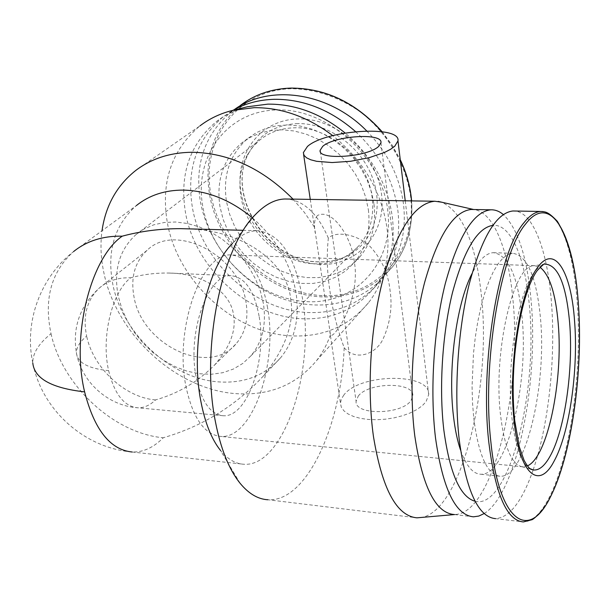<?xml version="1.0" encoding="UTF-8"?>
<svg xmlns="http://www.w3.org/2000/svg" width="610" height="610" viewBox="0 0 610 610"><rect width="100%" height="100%" fill="white"/><g stroke="black" fill="none" stroke-linecap="round" stroke-linejoin="round"><path stroke-width="0.46" stroke-dasharray="3.05 2.29" d="M267.577 307.783C261.461 274.531 249.307 256.924 231.106 254.98C201.529 251.831 173.614 329.552 186.187 387.571C193.08 418.551 204.663 434.838 220.919 436.44C252.487 438.994 278.007 363.789 267.577 307.783M527.368 465.887L522.046 466.741C511.462 464.34 504.249 446.756 500.398 413.984C493.223 351.345 513.361 265.64 533.331 265.808L534.551 265.678L540.003 267.256M108.633 370.651C114.405 394.068 124.104 406.451 137.746 407.793C143.96 407.96 149.9 405.33 155.573 399.916C178.028 393.564 197.663 381.967 214.484 365.115C230.13 347.09 236.459 330.277 233.47 314.676C231.106 293.502 204.701 273.265 168.787 273.044C155.603 272.853 142.915 274.439 130.731 277.802C112.019 291.733 100.871 337.292 108.633 370.651C88.145 368.554 77.417 362.668 76.433 352.992C76.341 347.494 79.742 341.867 86.643 336.11C82.624 316.026 86.826 300.021 99.262 288.088C107.634 280.813 118.119 277.382 130.731 277.802M259.075 316.125C254.279 290.642 244.953 277.169 231.091 275.705C208.124 273.318 186.782 333.045 196.283 377.681C201.544 401.807 210.526 414.495 223.229 415.745C247.385 417.774 267.302 359.557 259.075 316.125M246.082 302.705C239.982 255.338 175.139 221.964 147.056 250.344C134.802 262.018 130.448 277.535 134.002 296.872C141.825 345.069 208.887 377.087 236.024 343.865C245.258 333.106 248.613 319.388 246.082 302.705M543.159 211.563C560.582 213.729 573.591 251.999 577.205 302.293C582.558 370.491 570.297 458.453 548.337 499.178C540.399 514.085 532.072 521.672 523.372 521.924L495.61 518.637C509.724 517.516 522.229 501.298 533.117 469.997M533.148 469.921C548.802 424.735 555.977 356.331 551.341 301.096C547.345 250.626 533.3 212.41 514.756 211.007M372.207 198.067C368.257 160.758 330.277 126.468 294.683 127.795C280.89 128.092 269.079 132.317 259.265 140.483L252.67 147.155L247.355 154.925C240.614 167.308 238.457 181.071 240.881 196.206C246.242 231.609 280.653 263.108 315.012 263.817C325.748 264.183 335.622 261.972 344.627 257.176L352.42 252.014L359.176 245.51C369.957 232.7 374.296 216.885 372.207 198.067M263.413 303.612L260.47 291.45L255.735 279.426L249.315 267.859L241.369 257.062L232.113 247.317L221.781 238.884L210.656 231.991L199.043 226.806L187.239 223.451L175.566 222.002L164.311 222.475L153.758 224.823L144.166 228.979L135.755 234.797C119.255 250.077 113.407 270.497 118.218 296.048L121.786 308.538L127.185 320.707L134.269 332.259L142.831 342.881L152.668 352.313L163.526 360.312L175.116 366.663L187.148 371.193L199.317 373.755L211.289 374.281L222.757 372.702L233.378 369.058L242.856 363.392L250.908 355.851C262.338 342.111 266.509 324.695 263.413 303.612M460.588 450.211C466.223 466.009 473.009 474.023 480.939 474.245C506.91 475.823 529.091 384.048 522.007 316.598C517.859 276.2 508.321 254.904 493.383 252.685C486.063 253.013 478.919 260.02 471.949 273.707M473.726 417.896C478.575 455.632 487.428 475.083 500.269 476.257C525.454 477.744 547.124 385.375 540.407 317.551C536.472 276.932 527.269 255.514 512.789 253.295L507.924 254.583L502.998 258.099L498.095 263.825L493.337 271.702L488.831 281.614L484.675 293.379L480.97 306.769L477.821 321.493L475.297 337.223L473.467 353.609L472.064 386.778L472.521 402.783L473.726 417.896M475.129 501.29C508.763 509.929 538.325 392.07 529.388 305.877C525.355 258.396 511.012 223.565 492.811 225.364M484.157 513.551C516.67 493.757 539.072 382.615 531.02 299.846C527.078 256.947 517.829 228.506 503.28 214.514M473.528 516.815L454.076 514.505L456.875 514.344C493.772 510.013 522.343 388.402 512.857 299.007C508.397 249.559 493.513 211.899 473.993 209.581L473.207 209.504M366.717 130.936C387.579 152.416 399.87 177.007 403.591 204.724C406.435 232.113 400.427 255.338 385.566 274.416C361.166 304.847 317.124 312.991 278.168 297.017C239.166 280.981 207.85 242.658 200.354 201.414C194.476 164.243 204.708 134.436 231.06 111.988L234.37 109.556M420.404 517.654C461.175 512.812 492.018 387.114 481.298 294.584C475.655 242.894 462.502 212.112 441.846 202.23M344.185 347.7C355.744 361.821 376.736 353.96 383.37 338.283C390.263 322.682 392.497 306.731 390.064 290.444C388.379 274.325 382.15 260.15 371.383 247.896C360.815 235.818 337.033 229.604 328.348 238.121C326.525 255.201 327.082 272.998 330.018 291.519C332.572 310.261 337.292 328.996 344.185 347.7C341.142 425.94 306.685 502.243 267.973 499.758L417.019 517.829M368.379 209.771C370.758 230.778 366.023 248.445 354.181 262.765L345.733 270.87L335.843 277.108L324.833 281.324L313.021 283.437L300.73 283.414L288.309 281.294L276.086 277.154L264.374 271.122L253.478 263.36L243.68 254.08L235.239 243.527L228.361 231.975L223.252 219.714L220.042 207.072C216.039 180.895 222.985 159.751 240.881 143.655L249.749 137.593L259.738 133.178L270.619 130.548L282.117 129.8L293.967 130.959L305.846 134.032L317.467 138.958L328.508 145.615L338.68 153.827L347.715 163.404L355.378 174.071L361.471 185.562L365.84 197.571L368.379 209.771M374.014 204.243C376.332 225.12 371.597 242.681 359.801 256.94L351.383 265.022L341.547 271.244L330.589 275.453L318.832 277.58L306.616 277.588L294.264 275.506L282.11 271.412L270.474 265.434L259.662 257.74L249.932 248.537L241.56 238.06L234.743 226.585L229.688 214.407L226.523 201.841C222.604 175.825 229.558 154.803 247.393 138.767L256.223 132.728L266.166 128.329L276.986 125.698L288.423 124.928L300.196 126.064L312 129.099L323.536 133.971L334.501 140.567L344.597 148.71L353.564 158.203L361.158 168.795L367.189 180.202L371.505 192.119L374.014 204.243M240.111 483.303L220.5 450.447C227.713 459.254 235.521 463.852 243.924 464.256C283.65 467.26 315.118 370.804 302.613 299.228C295.248 256.101 280.051 233.249 257.039 230.671C248.606 230.839 240.294 235.231 232.105 243.825L255.194 214.796M317.558 215.46C315.187 217.93 314.18 221.857 314.539 227.248L330.445 334.753C331.062 336.026 332.511 335.416 334.783 332.93C348.485 317.215 358.794 285.335 354.318 262.094C352.618 239.547 333.007 207.644 317.558 215.46M343.887 394.975L341.31 399.131L340.449 403.294L341.31 407.175L343.842 410.751L347.959 413.893L353.525 416.455L360.35 418.338L368.15 419.451L376.637 419.741L385.459 419.192L394.251 417.82L402.646 415.692L410.309 412.886L416.927 409.524L422.234 405.749L426.039 401.716L428.716 394.594C430.668 372.474 359.755 373.297 343.887 394.975M32.788 362.958C23.981 322.194 40.252 277.26 73.589 251.572C51.24 271.724 43.722 299.098 51.026 333.7C38.682 343.582 32.604 353.335 32.788 362.958C41.922 409.95 84.188 448.007 132.118 452.002C143.098 452.368 153.476 447.626 163.274 437.759C202.268 426.436 235.582 405.902 263.23 376.164C285.678 348.363 294.813 322.522 290.642 298.633C287.34 264.199 245.746 230.252 186.774 228.819M330.445 334.753C327.097 344.406 322.438 353.06 316.491 360.701C296.125 385.093 269.071 396.058 235.338 393.595C175.787 389.317 115.969 333.845 103.784 272.327C100.795 258.114 100.208 244.252 102.023 230.733M135.626 170.556L200.011 125.835C171.41 150.029 160.537 182.382 167.384 222.894C177.678 281.218 233.866 333.022 290.596 335.828C322.721 337.452 348.653 326.457 368.402 302.85C375.768 293.433 381.12 282.59 384.46 270.329C387.99 257.077 388.844 243.047 387.014 228.239C381.57 191.54 363.476 160.666 332.732 135.618M252.433 217.884C276.475 239.021 291.031 264.122 296.094 293.181C299.64 318.961 294.554 340.395 280.852 357.483C265.083 375.524 244.313 383.659 218.548 381.883C170.975 378.719 122.457 333.777 112.835 284.42C106.597 251.442 114.436 225.159 136.358 205.578L73.589 251.572M293.021 199.119L304.565 212.638L314.539 227.248M277.176 109.937C327.822 108.374 381.624 156.884 387.701 210.122C394.54 263.36 354.745 304.695 306.601 301.614C258.503 299.266 211.563 256.147 202.848 206.76C193.454 157.418 226.409 110.707 277.176 109.937M355.569 131.615C379.58 154.124 393.709 180.613 397.949 211.09C400.877 238.785 394.853 262.262 379.877 281.523C361.364 303.414 337.193 313.738 307.356 312.488C254.141 310.337 201.536 261.957 192.356 207.293C186.302 169.649 196.58 139.492 223.199 116.807L233.005 110.303M358.222 396.149C368.242 382.112 414.19 381.585 412.833 395.768L411.033 400.48C401.716 414.907 354.402 415.463 356.103 401.365L358.222 396.149M247.446 106.758C235.765 109.678 225.38 114.642 216.291 121.664C189.58 144.448 179.309 174.78 185.493 212.654C194.857 267.66 247.843 316.422 301.363 318.71C331.367 320.036 355.668 309.705 374.25 287.722C381.418 278.678 386.61 268.255 389.836 256.444C393.175 243.969 393.999 230.778 392.306 216.885C387.586 184.121 371.864 156.16 345.13 133.01M328.348 238.121C317.818 213.896 304.192 200.865 287.455 199.035M530.525 469.082C521.298 463.874 515.031 446.192 511.714 416.028C506.247 365.039 517.814 293.578 534.124 272.617C537.73 267.599 541.322 264.778 544.898 264.138L533.331 265.808M298 123.594C276.269 124.516 260.211 133.735 249.833 151.257C223.839 193.728 266.974 262.003 318.519 261.896C329.438 262.262 339.48 260.005 348.645 255.132C373.282 242.002 384.186 208.894 372.481 177.746C360.952 146.575 328.371 123.067 298 123.594M320.097 264.344C283.307 263.078 247.233 230.061 241.041 192.257C234.324 154.467 260.226 119.316 298.572 118.927C336.842 117.936 376.827 154.025 381.502 194.049C386.74 234.08 356.934 266.166 320.097 264.344M322.171 295.606C270.291 293.174 220.027 247.035 210.785 193.881C200.812 140.788 236.413 89.967 291.397 88.702C315.217 89.09 338.009 96.677 359.778 111.477C387.228 132.477 406.1 164.281 410.621 196.58C417.598 254.202 374.09 298.824 322.171 295.606M411.514 200.888C413.237 226.478 407.091 248.224 393.076 266.143C374.845 287.668 351.108 297.909 321.866 296.864C269.65 295.057 218.212 247.82 209.52 194.247C203.809 157.395 214.057 127.81 240.271 105.499L231.06 111.988M51.026 333.7C62.243 385.459 113.635 433.336 163.274 437.759M155.573 399.916C125.195 397.712 93.139 367.944 86.643 336.11M381.883 131.691L392.055 145.34L400.297 160.064M147.056 250.344L99.262 288.088C79.895 305.9 72.285 327.532 76.433 352.992C81.587 381.936 108 405.863 137.746 407.793L223.229 415.745M247.355 154.925L249.833 151.257C223.969 193.21 267.401 262.041 318.832 261.812C329.674 262.17 339.61 259.944 348.645 255.132L344.627 257.176M534.551 265.678L231.106 254.98M231.091 275.705L168.787 273.044M135.755 234.797L259.265 140.483M480.939 474.245L500.269 476.257M385.566 274.416L393.076 266.143C407.114 248.209 413.283 226.455 411.605 200.888M456.875 514.344L454.541 514.558M354.181 262.765L359.801 256.94M303.338 152.66L303.612 154.498M310.261 199.379L315.24 233.012M329.697 330.658L340.449 403.294M132.118 452.002L243.924 464.256M316.491 360.701L368.402 302.85M263.23 376.164L280.852 357.483M380.953 142.732L412.833 395.768M389.836 256.444L384.46 270.329M374.25 287.722L379.877 281.523M523.25 466.833L220.919 436.44M522.046 466.741L530.769 469.242M214.484 365.115L236.024 343.865M250.908 355.851L359.176 245.51M493.383 252.685L512.789 253.295M382.104 131.722L392.108 145.157L400.244 159.652M240.881 143.655L247.393 138.767M405.231 200.797L428.716 394.594M242.864 230.298L257.039 230.671M320.303 151.471L356.103 401.365M216.291 121.664L223.199 116.807"/><path stroke-width="0.91" d="M540.003 267.256C549.518 274.63 555.588 293.311 558.196 323.315C563.396 380.32 547.597 457.668 527.368 465.887M514.756 211.007L512.888 210.976C496.235 212.898 481.603 237.572 468.983 284.992C457.729 331.093 453.832 392.512 459.223 439.726C466.139 490.913 478.27 517.219 495.61 518.637M471.949 273.707C456.364 303.765 447.671 369.012 453.466 416.15C455.022 429.516 457.393 440.862 460.588 450.211M492.811 225.364C477.34 227.812 463.897 250.23 452.483 292.617C442.296 333.754 438.872 388.074 443.844 430.126C449.738 473.322 460.169 497.043 475.129 501.29M503.28 214.514C499.323 211.22 495.152 209.657 490.768 209.81C473.451 211.723 458.285 236.314 445.285 283.597C433.695 329.568 429.798 390.819 435.509 437.934C442.822 489.007 455.495 515.305 473.528 516.815L478.842 516.052L484.157 513.551M473.207 209.504L471.21 209.466C453.382 211.357 437.827 235.78 424.545 282.72C412.718 328.363 408.83 389.18 414.8 435.99C422.417 486.749 435.509 512.918 454.076 514.505M441.846 202.23L434.8 201.239C415.136 203.176 398.048 228.498 383.56 277.199C370.659 324.573 366.618 387.769 373.434 436.371C382.058 488.9 396.591 516.052 417.019 517.829L454.541 514.558M287.455 199.035L284.862 198.997C274.904 199.279 265.014 204.548 255.194 214.796C221.346 247.851 200.72 349.255 215.338 421.304C220.66 448.716 228.918 469.38 240.111 483.303C248.766 493.764 258.053 499.247 267.973 499.758M232.105 243.825C205.387 270.375 189.725 347.044 201.041 402.219C205.181 423.264 211.67 439.337 220.5 450.447M394.8 146.171L390.553 149.313L384.704 152.355L369.149 157.685L350.597 161.284L332.084 162.55L316.613 161.307L310.795 159.805L306.563 157.807L304.054 155.39L303.338 152.66L307.44 146.476C325.465 129.976 400.968 124.936 397.972 140.895L394.8 146.171M102.023 230.733C105.614 205.631 116.815 185.577 135.626 170.556C151.295 158.623 170.121 152.523 192.097 152.256C229.024 152.988 262.658 168.612 293.021 199.119M136.358 205.578C149.221 195.231 164.883 190.076 183.343 190.091C207.644 190.716 230.671 199.981 252.433 217.884M233.005 110.303C245.395 103.364 259.25 99.697 274.569 99.3C303.765 99.171 330.765 109.945 355.569 131.615M322.659 146.423C334.051 135.74 383.019 132.484 380.953 142.732L378.81 146.232C368.196 157.174 317.574 160.529 320.136 150.296L322.659 146.423M345.13 133.01C321.058 113.605 295.324 103.975 267.92 104.127L247.446 106.758L232.387 110.456C220.263 113.49 209.466 118.614 200.011 125.835M332.732 135.618C307.867 116.823 281.675 107.505 254.134 107.68L232.387 110.456M234.37 109.556C269.559 83.799 328.912 92.102 366.717 130.936M186.774 228.819L180.674 228.658C160.491 228.628 141.017 231.129 122.259 236.162C90.638 257.74 70.928 335.614 84.615 391.872C94.367 429.775 110.204 449.814 132.118 452.002M530.769 469.242L533.338 469.974L529.876 468.594C528.344 467.321 526.399 464.53 524.043 460.23L519.27 446.672L514.718 420.625C508.656 362.218 521.237 292.747 537.174 270.627C542.595 264.961 545.172 262.796 544.898 264.138C557.952 264.595 566.202 284.245 569.664 323.064C573.476 369.439 564.799 430.286 549.999 456.356C544.6 466.025 539.049 470.569 533.338 469.974L530.525 469.082M554.017 461.282C569.466 433.672 578.501 369.82 574.567 321.066C571.234 271.572 554.467 243.237 537.501 267.637C520.391 289.567 508.161 365.222 513.91 419.1C518.919 474.229 538.851 490.791 554.017 461.282M549.686 498.279C571.425 457.904 583.587 370.552 578.295 302.857C573.796 234.37 550.586 191.319 525.652 223.977C500.528 252.906 481.839 363.956 490.875 441.96C498.812 521.725 528.443 541.177 549.686 498.279M543.159 211.563L540.803 211.472C535.29 211.739 529.686 215.483 523.99 222.696C498.583 251.785 479.666 363.827 488.839 442.494C495.297 494.13 506.811 520.612 523.372 521.924L531.684 519.789C532.416 520.238 543.54 511.332 549.625 498.538C570.563 458.628 582.58 376.988 578.76 309.88C576.724 271.389 569.587 241.873 557.365 221.323C547.788 211.357 545.653 211.883 540.803 211.472L512.888 210.976M382.104 131.722C356.065 102.701 325.679 88.153 290.932 88.076C271.45 88.74 254.568 94.55 240.271 105.499C254.507 94.581 271.351 88.793 290.795 88.13C325.473 88.214 355.844 102.732 381.883 131.691M84.615 391.872C51.591 388.128 34.312 378.49 32.788 362.958M400.297 160.064C405.993 172.119 409.607 184.433 411.125 197L411.514 200.888M122.259 236.162C102.96 235.811 86.742 240.95 73.589 251.572M303.612 154.498L310.261 199.379M400.244 159.652C406.641 173.126 410.431 186.874 411.605 200.888M471.21 209.466L490.768 209.81M473.68 209.512L438.163 201.391M284.862 198.997L434.8 201.239M397.972 140.895L405.231 200.797M180.674 228.658L242.864 230.298M320.136 150.296L320.303 151.471"/></g></svg>
